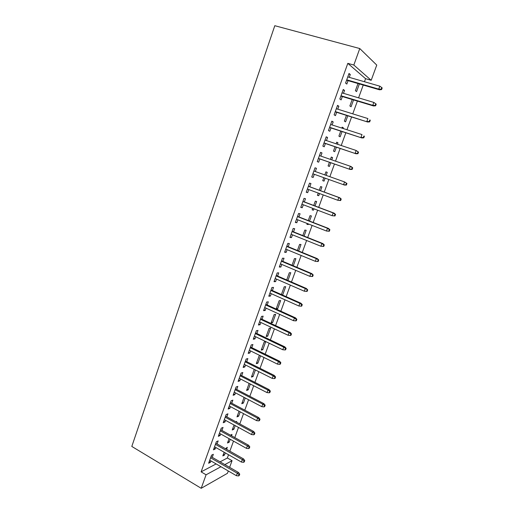 <?xml version="1.0" encoding="UTF-8"?>
<svg xmlns="http://www.w3.org/2000/svg" width="514" height="514" viewBox="0 0 514 514"><rect width="100%" height="100%" fill="white"/><g stroke="black" fill="none" stroke-linecap="round" stroke-linejoin="round"><path stroke-width="0.77" d="M220.069 461.848L227.361 457.993L228.55 454.749M229.854 451.17L233.51 441.134M234.795 437.587L238.502 427.43M239.781 423.921L243.527 413.629M244.792 410.159L248.59 399.738M249.836 396.307L253.685 385.751M254.918 382.358L258.818 371.673M260.039 368.32L263.984 357.493M265.185 354.178L269.182 343.217M270.377 339.947L274.418 328.844M275.594 325.613L279.693 314.375M280.856 311.188L285 299.803M286.144 296.655L290.346 285.129M291.477 282.025L295.73 270.351M296.848 267.293L301.153 255.471M302.251 252.458L306.607 240.488M307.693 237.519L312.107 225.402M313.174 222.472L317.646 210.2M318.693 207.322L323.222 194.896M324.25 192.069L328.838 179.482M329.853 176.7L334.473 164.024M335.514 161.158L340.139 148.456M341.219 145.501L345.851 132.779M346.963 129.734L351.608 116.986M352.752 113.851L357.403 101.085M358.579 97.853L363.237 85.067M364.452 81.739L365.563 78.681L371.192 80.293L353.831 65.04L359.774 48.547L274.797 25.7L131.809 446.441L201.205 488.3L206.075 474.795L220.949 466.718M227.361 457.993L232.065 460.685L229.623 467.361M228.3 470.985L227.451 473.31L201.205 488.3M359.774 48.547L376.756 65.092L371.192 80.293M231.518 435.769L232.007 434.414L230.42 435.159M230.233 439.303L229.186 442.175L227.503 442.997L229.077 438.66M217.081 443.935L218.174 440.896L216.368 441.744L213.458 449.834L215.27 448.947L215.796 447.488M240.205 411.849L238.631 416.186L236.986 416.886L239.042 411.226M226.835 416.88L227.94 413.821L226.166 414.541L223.217 422.739L224.997 421.981L225.582 420.362M250.318 384.022L248.198 389.863L246.585 390.441L249.136 383.418M236.723 389.464L237.828 386.387L236.099 386.971L233.105 395.285L234.847 394.656L235.496 392.869M259.75 355.418L259.249 355.553L256.306 363.655L257.887 363.199L260.566 355.816M246.739 361.676L247.857 358.586L246.161 359.035L243.128 367.452L244.831 366.964L245.538 365.004M270.672 328.016L269.143 328.305L266.162 336.516L267.698 336.188L270.672 328.016M256.897 333.509L258.015 330.399L256.364 330.714L253.286 339.246L254.95 338.893L255.721 336.76M280.65 300.549L279.16 300.703L276.14 309.023L277.644 308.824L280.65 300.549M267.19 304.963L268.314 301.834L266.702 302.007L263.586 310.662L265.211 310.45L266.046 308.13M287.936 280.49L290.763 272.716L289.318 272.735L286.696 279.957M277.624 276.024L278.755 272.876L277.187 272.902L274.026 281.672L275.607 281.608L276.513 279.102M298.66 250.986L301.011 244.51L299.604 244.394L297.4 250.466M288.2 246.681L289.343 243.52L287.814 243.392L284.615 252.284L286.15 252.368L287.12 249.675M309.537 221.059L311.4 215.931L310.032 215.668L308.259 220.564M308.477 223.982L308.272 224.547L306.89 224.329L307.199 223.481M298.93 216.934L300.073 213.753L298.595 213.471L295.344 222.491L296.841 222.729L297.882 219.838M320.563 190.713L321.925 186.968L320.601 186.556L319.265 190.238M319.535 193.54L318.751 195.699L317.414 195.333L318.243 193.065M309.807 186.768L310.957 183.569L309.524 183.125L306.228 192.275L307.68 192.666L308.792 189.576M331.273 157.155L332.59 157.612L331.312 157.046L330.457 159.411M332.59 157.612L331.774 159.867M330.733 162.726L329.378 166.459L328.086 165.945L329.416 162.27M320.563 152.472L321.995 152.96L320.607 152.35L317.267 161.627L318.667 162.186L319.837 158.948M321.995 152.96L320.858 156.108M342.073 127.421L343.403 127.851L342.176 127.138L341.829 128.076M343.403 127.851L343.166 128.506M342.061 131.545L340.146 136.82L338.899 136.152L340.731 131.115M331.736 121.452L333.188 121.914L331.851 121.137L328.459 130.55L329.815 131.276L331.01 127.967M333.188 121.914L332.095 124.941M353.555 99.922L351.062 106.777L349.867 105.948L352.199 99.51M343.069 89.982L344.541 90.425L343.256 89.475L339.818 99.022L341.123 99.915L342.343 96.536M344.541 90.425L343.493 93.33M365.563 78.681L347.811 63.357L201.115 471.858L216.137 463.924M348.8 74.08L350.285 74.511L349.019 73.47L345.556 83.082L346.834 84.071L348.068 80.647M350.285 74.511L349.257 77.351M359.363 83.936L356.581 91.601L355.405 90.695L358.001 83.538M337.383 105.775L338.848 106.225L337.531 105.364L334.119 114.84L335.449 115.65L336.657 112.303M338.848 106.225L337.775 109.193M348.357 112.482L347.58 112.238M347.785 115.791L345.588 121.85L344.361 121.105L346.442 115.374M326.133 137.013L327.572 137.489L326.21 136.801L322.843 146.143L324.225 146.786L325.401 143.509M327.572 137.489L326.461 140.579M336.657 142.339L337.981 142.783L336.728 142.14L336.124 143.804M337.981 142.783L337.447 144.241M336.374 147.19L334.743 151.688L333.477 151.097L335.051 146.747M315.037 167.815L316.457 168.316L315.043 167.789L311.728 177.002L313.154 177.484L314.305 174.291M316.457 168.316L315.3 171.528M325.934 171.875L327.238 172.338L325.94 171.849L324.829 174.914M327.238 172.338L326.133 175.377M325.124 178.159L324.045 181.127L322.734 180.684L324.045 181.127M323.82 177.69L322.734 180.684M304.346 201.906L305.496 198.712L304.037 198.353L300.767 207.431L302.238 207.752L303.318 204.758M315.031 205.941L316.643 201.494L315.3 201.16L313.739 205.452M313.983 208.812L313.495 210.168L312.133 209.879L312.698 208.324M293.545 231.859L294.689 228.691L293.186 228.479L289.96 237.442L291.477 237.603L292.485 234.808M304.082 236.074L306.19 230.266L304.802 230.079L302.81 235.566M302.258 238.74L301.737 238.528M282.893 261.408L284.03 258.253L282.482 258.195L279.301 267.029L280.862 267.042L281.8 264.44M293.282 265.789L295.871 258.658L294.445 258.613L292.029 265.263M272.388 290.545L273.519 287.41L271.925 287.499L268.79 296.218L270.39 296.077L271.263 293.667M281.428 294.464L282.661 295.01L285.694 286.677L284.223 286.767L281.396 294.548M262.024 319.284L263.149 316.168L261.517 316.406L258.42 325.002L260.065 324.719L260.868 322.49M275.645 314.33L274.135 314.549L271.135 322.811L272.658 322.554L275.645 314.33M251.802 347.644L252.92 344.541L251.243 344.92L248.191 353.401L249.875 352.977L250.614 350.927M265.725 341.617L264.183 341.971L261.221 350.13L262.776 349.738L265.725 341.617M241.715 375.612L242.826 372.534L241.111 373.048L238.098 381.414L239.826 380.855L240.501 378.985M255.426 369.971L253.023 376.576L251.43 377.09L254.231 369.367M231.763 403.214L232.868 400.149L231.114 400.804L228.145 409.054L229.906 408.367L230.523 406.658M245.249 397.984L243.398 403.066L241.766 403.708L244.073 397.367M221.939 430.456L223.037 427.404L221.251 428.188L218.321 436.328L220.12 435.512L220.673 433.97M236.472 422.122L236.736 421.409L235.862 421.795M235.2 425.624L233.896 429.222L232.232 429.987L234.043 424.988M212.25 457.331L213.342 454.299L211.517 455.211L208.626 463.249L210.457 462.298L210.958 460.923M226.59 449.32L227.31 447.334L225.447 448.671M225.293 452.892L224.509 455.051L222.813 455.924L224.149 452.243M224.849 464.605L232.065 460.685M201.115 471.858L206.075 474.795M347.811 63.357L353.831 65.04M311.741 176.97L313.154 177.484M306.273 192.146L307.68 192.666M317.459 195.217L318.751 195.699M300.844 207.219L302.238 207.752M312.21 209.68L313.495 210.168M295.454 222.183L296.841 222.729M306.993 224.046L308.272 224.547M290.102 237.044L291.477 237.603M284.788 251.802L286.15 252.368M279.507 266.464L280.862 267.042M274.264 281.017L275.607 281.608M269.053 295.479L270.39 296.077M263.881 309.839L265.211 310.45M276.416 308.265L277.644 308.824M258.748 324.096L260.065 324.719M271.437 321.982L272.658 322.554M253.64 338.263L254.95 338.893M266.49 335.616L267.698 336.188M248.577 352.334L249.875 352.977M261.575 349.154L262.776 349.738M243.54 366.315L244.831 366.964M256.692 362.608L257.887 363.199M238.541 380.193L239.826 380.855M251.834 375.972L253.023 376.576M233.574 393.987L234.847 394.656M247.016 389.252L248.198 389.863M228.64 407.686L229.906 408.367M242.222 402.449L243.398 403.066M223.738 421.294L224.997 421.981M237.468 415.556L238.631 416.186M218.868 434.812L220.12 435.512M232.733 428.586L233.896 429.222M214.03 448.24L215.27 448.947M228.036 441.532L229.186 442.175M209.224 461.585L210.457 462.298M223.365 454.395L224.509 455.051M346.59 80.216L379.55 89.809L378.741 89.108L346.738 79.805M381.15 89.192L381.594 89.584L382.191 87.958L381.748 87.56L381.15 89.192L378.741 89.108L379.82 86.172L347.779 76.92M379.55 89.809L381.594 89.584M381.748 87.56L379.82 86.172M340.872 96.092L373.594 105.974L372.766 105.338L340.994 95.752M375.162 105.428L375.618 105.781L376.216 104.169L375.76 103.809L375.162 105.428L372.766 105.338L373.839 102.427L342.028 92.886M373.594 105.974L375.618 105.781M375.76 103.809L373.839 102.427M335.199 111.846L367.683 122.024L335.295 111.577M369.219 121.548L369.688 121.869L370.279 120.263L369.81 119.942L369.219 121.548L366.835 121.452L367.895 118.561L336.317 108.737M369.81 119.942L370.279 120.263M367.683 122.024L369.688 121.869M329.564 127.491L361.811 137.951L329.635 127.299M363.314 137.553L363.796 137.836L364.381 136.242L363.906 135.959L363.314 137.553L360.944 137.444L362.004 134.578L330.65 124.478M363.906 135.959L364.381 136.242M361.811 137.951L363.796 137.836M323.968 143.027L355.984 153.77L324.013 142.905M357.461 153.435L357.95 153.686L358.534 152.105L358.046 151.855L357.461 153.435L355.097 153.326L356.144 150.473L325.021 140.104M358.046 151.855L356.144 150.473L358.534 152.105M355.984 153.77L357.95 153.686M318.41 158.453L350.201 169.472L318.429 158.396M351.647 169.209L352.148 169.421L352.726 167.853L352.225 167.635L351.647 169.209L349.295 169.087L350.336 166.26L319.432 155.613M352.225 167.635L350.336 166.26L351.242 166.652L352.726 167.853M350.201 169.472L352.148 169.421M346.385 185.046L346.956 183.485L346.449 183.305L345.871 184.867L346.385 185.046L344.457 185.059L312.891 173.783M345.871 184.867L343.532 184.738L344.566 181.93L313.881 171.021M346.449 183.305L344.566 181.93L346.956 183.485M340.66 200.556L341.232 199.008L340.711 198.86L340.139 200.415L340.66 200.556L337.814 200.28L307.385 189.062M340.139 200.415L337.814 200.28L338.835 197.492L339.78 197.761L308.394 186.254M340.711 198.86L338.835 197.492L308.374 186.319M341.232 199.008L339.78 197.761M334.98 215.957L335.546 214.422L335.012 214.306L334.447 215.848L334.98 215.957L332.134 215.707L301.924 204.231M334.447 215.848L332.134 215.707L333.149 212.937L334.113 213.149L302.952 201.379M335.012 214.306L333.149 212.937L302.9 201.507M335.546 214.422L334.113 213.149M329.339 231.249L329.898 229.726L329.358 229.642L328.799 231.171L329.339 231.249L326.493 231.024L296.494 219.298M328.799 231.171L326.493 231.024L327.502 228.274L328.485 228.428L297.542 216.394M329.358 229.642L327.502 228.274L297.471 216.593M329.898 229.726L328.485 228.428M323.736 246.431L324.295 244.921L323.749 244.87L323.184 246.386L323.736 246.431L320.89 246.232L291.104 234.256M323.184 246.386L320.89 246.232L321.899 243.501L322.895 243.597L292.164 231.313M323.749 244.87L321.899 243.501L292.074 231.57M324.295 244.921L322.895 243.597M318.172 259.988L317.613 261.498L318.179 261.51L318.731 260.007L316.328 258.619L315.333 261.33L285.758 249.11M286.716 246.444L316.328 258.619L317.344 258.658L286.831 246.122M318.731 260.007L317.344 258.658M315.333 261.33L317.613 261.498M312.634 275.003L312.082 276.5L312.653 276.481L313.206 274.99L310.803 273.634L309.813 276.326L280.438 263.868M281.396 261.215L310.803 273.634L311.831 273.615L281.537 260.829M313.206 274.99L311.831 273.615M309.813 276.326L312.082 276.5M307.141 289.909L306.595 291.393L307.173 291.348L307.719 289.864L305.316 288.547L304.327 291.22L275.163 278.517M276.108 275.889L305.316 288.547L306.357 288.47L276.275 275.44M307.719 289.864L306.357 288.47M304.327 291.22L306.595 291.393M301.679 304.712L301.14 306.183L301.724 306.106L302.271 304.635L301.679 304.712L299.861 303.35L298.885 306.003L269.921 293.07M270.865 290.455L299.861 303.35L300.928 303.221L271.045 289.947M302.271 304.635L300.928 303.221M298.885 306.003L301.14 306.183M296.263 319.412L295.723 320.877L296.321 320.768L296.861 319.303L296.263 319.412L294.451 318.05L293.481 320.685L264.716 307.52M265.648 304.924L294.451 318.05L295.531 317.87L265.854 304.359M296.861 319.303L295.531 317.87M293.481 320.685L295.723 320.877M290.879 334.01L290.346 335.462L290.95 335.327L291.483 333.875L290.879 334.01L289.074 332.648L288.11 335.269L259.544 321.873M260.476 319.297L289.074 332.648L290.172 332.41L260.701 318.667M291.483 333.875L290.172 332.41M288.11 335.269L290.346 335.462M285.533 348.505L285 349.95L285.617 349.783L286.15 348.338L285.533 348.505L283.734 347.149L282.777 349.745L254.411 336.13M255.336 333.573L283.734 347.149L284.846 346.86L255.58 332.886M286.15 348.338L284.846 346.86M282.777 349.745L285 349.95M280.226 362.897L279.7 364.336L280.323 364.137L280.85 362.704L280.226 362.897L278.434 361.548L277.483 364.124L249.309 350.291M250.228 347.747L278.434 361.548L279.565 361.207L250.498 347.001M280.85 362.704L279.565 361.207M277.483 364.124L279.7 364.336M274.951 377.199L274.431 378.619L275.061 378.394L275.588 376.974L274.951 377.199L273.172 375.843L272.227 378.407L244.246 364.355M245.152 361.83L273.172 375.843L274.315 375.451L245.441 361.027M275.588 376.974L274.315 375.451M272.227 378.407L274.431 378.619M269.721 391.398L269.195 392.812L269.837 392.555L270.358 391.148L269.721 391.398L267.942 390.042L267.004 392.593L239.216 378.323M240.115 375.818L267.942 390.042L269.098 389.606L240.423 374.957M270.358 391.148L269.098 389.606M267.004 392.593L269.195 392.812M264.517 405.495L264.003 406.902L264.652 406.625L265.166 405.218L264.517 405.495L262.75 404.152L261.819 406.677L234.217 392.195M235.116 389.708L262.75 404.152L263.926 403.657L235.444 388.796M265.166 405.218L263.926 403.657M261.819 406.677L264.003 406.902M259.352 419.501L258.838 420.895L259.499 420.593L260.013 419.199L259.352 419.501L257.591 418.158L256.666 420.67L229.25 405.983M230.143 403.509L257.591 418.158L258.78 417.619L230.49 402.539M260.013 419.199L258.78 417.619M256.666 420.67L258.838 420.895M254.224 433.411L253.717 434.799L254.379 434.465L254.893 433.084L254.224 433.411L252.47 432.068L251.552 434.561L224.322 419.675M225.203 417.214L252.47 432.068L253.672 431.477L225.575 416.192M254.893 433.084L253.672 431.477M251.552 434.561L253.717 434.799M249.129 447.231L248.622 448.606L249.296 448.247L249.804 446.872L249.129 447.231L247.382 445.889L246.469 448.369L219.42 433.27M220.3 430.828L247.382 445.889L248.603 445.252L220.686 429.755M249.804 446.872L248.603 445.252M246.469 448.369L248.622 448.606M244.073 460.955L243.565 462.324L244.246 461.938L244.754 460.57L244.073 460.955L242.332 459.612L241.426 462.073L214.556 446.782M215.43 444.359L242.332 459.612L243.559 458.931L215.835 443.229M244.754 460.57L243.559 458.931M241.426 462.073L243.565 462.324M239.042 474.583L238.541 475.945L239.235 475.534L239.736 474.178L239.042 474.583L237.307 473.246L236.408 475.694L209.718 460.203M210.586 457.794L237.307 473.246L238.554 472.514L211.01 456.618M239.736 474.178L238.554 472.514M236.408 475.694L238.541 475.945"/></g></svg>
